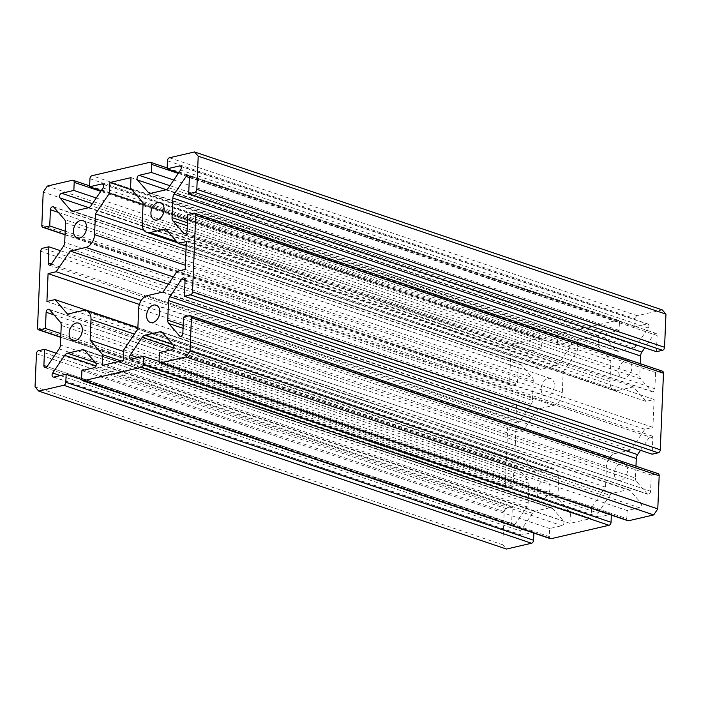 <?xml version="1.0" encoding="UTF-8"?>
<svg xmlns="http://www.w3.org/2000/svg" width="701" height="701" viewBox="0 0 701 701"><rect width="100%" height="100%" fill="white"/><g stroke="black" fill="none" stroke-linecap="round" stroke-linejoin="round"><path stroke-width="0.53" stroke-dasharray="3.5 2.63" d="M640.267 363.688L639.768 375.561A5.354 3.68 -71.3 0 0 640.749 378.926L651.492 391.333A2.673 1.84 -71.3 0 0 652.088 391.736A2.673 1.84 -71.3 0 0 652.833 391.763A2.673 1.84 -71.3 0 0 654.883 388.757L655.558 372.538L661.639 371.127L193.897 213.174M178.264 173.392L619.43 322.372L619.097 330.416L606.838 333.264A2.673 1.84 -71.3 0 0 604.981 335.253A2.673 1.84 -71.3 0 0 605.287 337.952L616.03 350.36A5.354 3.68 -71.3 0 0 617.204 351.175A5.354 3.68 -71.3 0 0 618.703 351.227L633.485 347.801A5.354 3.68 -71.3 0 0 636.289 345.672L648.294 327.989A2.673 1.84 -71.3 0 0 648.933 326.044A2.673 1.84 -71.3 0 0 647.855 323.958A2.673 1.84 -71.3 0 0 647.111 323.932L634.852 326.771L635.185 318.718L167.443 160.766M640.53 450.296L649.582 436.951A2.673 1.84 108.7 0 1 650.984 435.882A2.673 1.84 108.7 0 1 651.737 435.908A2.673 1.84 108.7 0 1 652.815 437.994L652.14 454.213M162.466 332.677L630.217 490.63L640.959 503.038A2.673 1.84 108.7 0 1 641.45 504.72A2.673 1.84 108.7 0 1 639.4 507.734L627.141 510.573L626.808 518.617L159.066 360.665M38.485 350.71L506.227 508.663L512.308 507.252L511.634 523.472A2.673 1.84 -71.3 0 0 512.711 525.557A2.673 1.84 -71.3 0 0 514.867 524.514L526.872 506.832A5.354 3.68 -71.3 0 0 528.151 502.941L528.975 483.392A5.354 3.68 -71.3 0 0 527.993 480.027L517.25 467.62A2.673 1.84 -71.3 0 0 516.655 467.217A2.673 1.84 -71.3 0 0 515.91 467.19A2.673 1.84 -71.3 0 0 513.868 470.196L513.185 486.415L507.103 487.826L60.742 337.093M81.57 378.628L549.312 536.58L549.645 528.536L561.904 525.689A2.673 1.84 -71.3 0 0 563.762 523.7A2.673 1.84 -71.3 0 0 563.464 521.001L552.712 508.593A5.354 3.68 -71.3 0 0 551.538 507.778A5.354 3.68 -71.3 0 0 550.04 507.726L535.257 511.152A5.354 3.68 -71.3 0 0 532.453 513.281L520.449 530.964A2.673 1.84 -71.3 0 0 519.809 532.909A2.673 1.84 -71.3 0 0 520.887 534.994A2.673 1.84 -71.3 0 0 521.64 535.021L533.899 532.182L533.855 533.084M73.395 211.255L538.534 368.323L527.783 355.915A2.673 1.84 108.7 0 1 527.292 354.233A2.673 1.84 108.7 0 1 529.343 351.219L541.601 348.379L541.934 340.335L100.769 191.355M63.423 246.366L531.165 404.319L519.161 422.002A2.673 1.84 108.7 0 1 517.759 423.071A2.673 1.84 108.7 0 1 517.005 423.045A2.673 1.84 108.7 0 1 515.927 420.959L516.611 404.74L510.521 406.151L42.779 248.198M548.138 378.479A9.104 6.256 108.7 0 1 550.688 378.575A9.104 6.256 108.7 0 1 554.158 387.443A9.104 6.256 108.7 0 1 547.402 395.925A9.104 6.256 108.7 0 1 544.861 395.828A9.104 6.256 108.7 0 1 541.382 386.961A9.104 6.256 108.7 0 1 548.138 378.479M543.845 480.991A9.104 6.256 108.7 0 1 546.386 481.088A9.104 6.256 108.7 0 1 549.864 489.955A9.104 6.256 108.7 0 1 543.109 498.437A9.104 6.256 108.7 0 1 540.559 498.341A9.104 6.256 108.7 0 1 537.089 489.473A9.104 6.256 108.7 0 1 543.845 480.991M621.34 463.028A9.104 6.256 108.7 0 1 623.881 463.124A9.104 6.256 108.7 0 1 627.36 471.992A9.104 6.256 108.7 0 1 620.604 480.474A9.104 6.256 108.7 0 1 618.063 480.378A9.104 6.256 108.7 0 1 614.584 471.51A9.104 6.256 108.7 0 1 621.34 463.028M625.634 360.516A9.104 6.256 108.7 0 1 628.184 360.612A9.104 6.256 108.7 0 1 631.654 369.48A9.104 6.256 108.7 0 1 624.906 377.962A9.104 6.256 108.7 0 1 622.357 377.865A9.104 6.256 108.7 0 1 618.878 368.998A9.104 6.256 108.7 0 1 625.634 360.516M563.183 371.845L577.23 351.157L577.677 340.467L598.733 335.586L598.286 346.276L610.86 360.796L609.984 381.528A11.365 7.807 108.7 0 0 614.584 390.396A11.365 7.807 108.7 0 0 617.765 390.51L633.441 386.882L646.007 401.401L654.086 399.526L652.92 427.382L644.841 429.257L630.795 449.946L615.119 453.573A11.365 7.807 108.7 0 0 606.435 466.375L605.559 487.107L591.521 507.796L591.066 518.486L570.009 523.367L570.456 512.676L557.891 498.157L558.758 477.425A11.365 7.807 108.7 0 0 554.158 468.557A11.365 7.807 108.7 0 0 550.977 468.443L535.31 472.071L522.736 457.551L514.657 459.427L515.822 431.571L523.91 429.695L537.947 409.007L553.624 405.38A11.365 7.807 108.7 0 0 562.316 392.578L563.183 371.845L143.994 230.287M662.287 309.903L637.227 315.713A2.673 1.84 -71.3 0 0 635.185 318.718M656.434 351.7L657.109 335.481A2.673 1.84 -71.3 0 0 656.031 333.396A2.673 1.84 -71.3 0 0 653.884 334.438L644.824 347.784M662.392 371.153A2.673 1.84 -71.3 0 0 661.639 371.127M183.171 325.334L635.474 478.073L635.973 466.2M635.474 478.073A5.354 3.68 -71.3 0 0 636.455 481.438L183.049 328.322M189.603 315.687L657.345 473.639L651.264 475.05L650.581 491.27A2.673 1.84 108.7 0 1 647.785 494.249A2.673 1.84 108.7 0 1 647.198 493.846L636.455 481.438M657.345 473.639A2.673 1.84 108.7 0 1 658.099 473.666M627.886 520.703A2.673 1.84 108.7 0 1 626.808 518.617M630.217 490.63A5.354 3.68 -71.3 0 0 629.034 489.824A5.354 3.68 -71.3 0 0 627.535 489.762L162.518 332.73M172.814 344.62L612.753 493.189L627.535 489.762M612.753 493.189A5.354 3.68 -71.3 0 0 609.949 495.327L173.462 347.924M611.351 515.121L611.395 514.227L599.136 517.066A2.673 1.84 108.7 0 1 598.382 517.04A2.673 1.84 108.7 0 1 597.944 513.009L609.949 495.327M549.312 536.58A2.673 1.84 -71.3 0 0 550.39 538.666M506.227 508.663A2.673 1.84 -71.3 0 0 504.185 511.669L502.792 544.826L506.455 549.049M37.53 327.761L505.272 485.714A2.673 1.84 -71.3 0 0 506.35 487.8A2.673 1.84 -71.3 0 0 507.103 487.826M505.272 485.714L508.479 409.165A2.673 1.84 108.7 0 1 510.521 406.151M531.165 404.319A5.354 3.68 -71.3 0 0 532.453 400.429L64.711 242.476M65.526 222.927L533.268 380.88L532.453 400.429M533.268 380.88A5.354 3.68 -71.3 0 0 532.287 377.515L64.545 219.562M65.035 234.581L511.397 385.313L517.478 383.903L518.162 367.683A2.673 1.84 108.7 0 1 520.957 364.704A2.673 1.84 108.7 0 1 521.544 365.107L532.287 377.515M511.397 385.313A2.673 1.84 108.7 0 1 510.652 385.287A2.673 1.84 108.7 0 1 509.566 383.202L510.959 350.053L43.217 192.1M72.361 180.262L540.103 338.215L515.051 344.025L510.959 350.053M540.103 338.215A2.673 1.84 108.7 0 1 540.857 338.25A2.673 1.84 108.7 0 1 541.934 340.335M538.534 368.323A5.354 3.68 -71.3 0 0 539.709 369.129A5.354 3.68 -71.3 0 0 541.207 369.19L73.465 211.238M88.247 207.811L555.989 365.764L541.207 369.19M555.989 365.764A5.354 3.68 -71.3 0 0 558.793 363.626L91.051 205.673M89.947 178.729L557.689 336.682L557.348 344.726L569.606 341.886A2.673 1.84 108.7 0 1 570.36 341.913A2.673 1.84 108.7 0 1 570.798 345.943L558.793 363.626M557.689 336.682A2.673 1.84 108.7 0 1 559.731 333.667L91.989 175.714M619.43 322.372A2.673 1.84 -71.3 0 0 618.352 320.287A2.673 1.84 -71.3 0 0 617.607 320.261L559.731 333.667M515.051 344.025L47.3 186.072M502.792 544.826L35.05 386.873M537.947 409.007L168.345 284.194M523.91 429.695L141.225 300.466M515.822 431.571L139.385 304.444M514.657 459.427L46.914 301.474M522.736 457.551L137.887 327.595M535.31 472.071L67.559 314.118M557.891 498.157L123.7 351.534M570.456 512.676L121.299 360.997M570.009 523.367L102.267 365.414M591.066 518.486L123.323 360.524M591.521 507.796L123.77 349.843M605.559 487.107L137.817 329.155M630.795 449.946L163.053 291.993M644.841 429.257L177.09 271.305M652.92 427.382L185.178 269.429M654.086 399.526L186.343 241.573M646.007 401.401L186.151 246.112M633.441 386.882L165.69 228.929M610.86 360.796L143.109 202.843M598.286 346.276L130.544 188.324M598.733 335.586L130.991 177.633M577.677 340.467L131.954 189.953M577.23 351.157L143.039 204.543M60.47 250.704L516.611 404.74M65.184 231.164L517.478 383.903M96.265 197.989L541.601 348.379M101.216 190.698L557.348 344.726M81.64 379.46L533.899 532.182M81.903 370.584L549.645 528.536M60.882 333.676L513.185 486.415M56.176 353.216L512.308 507.252M159.399 352.621L627.141 510.573M159.136 361.506L611.395 514.227M183.522 317.097L651.264 475.05M178.711 172.735L634.852 326.771M173.76 180.034L619.097 330.416M187.815 214.585L655.558 372.538M185.055 233.819L651.492 391.333M180.551 170.036L648.294 327.989M185.073 280.041L652.815 437.994M171.657 349.781L639.4 507.734M49.508 309.667L517.25 467.62M60.312 375.587L520.449 530.964M92.409 203.676L529.343 351.219M51.392 264.084L515.927 420.959M617.607 320.261L149.856 162.308M40.737 251.212L508.479 409.165M504.185 511.669L36.443 353.716M562.316 392.578L185.353 265.276M553.624 405.38L173.27 276.939M550.977 468.443L83.235 310.49M558.758 477.425L134.434 334.132M606.435 466.375L138.684 308.422M615.119 453.573L147.376 295.62M617.765 390.51L176.608 241.538M609.984 381.528L142.242 223.575M169.484 157.76L637.227 315.713M509.566 383.202L41.823 225.249M51.418 264.049L519.161 422.002M53.802 207.154L521.544 365.107M58.349 212.412L518.162 367.683M88.747 207.654L527.783 355.915M103.056 187.991L570.798 345.943M103.231 184.398L569.606 341.886M53.889 377.068L521.64 535.021M532.453 513.281L95.967 365.887M550.04 507.726L85.023 350.693M95.318 362.583L535.257 511.152M84.97 350.64L552.712 508.593M95.713 363.048L563.464 521.001M94.162 367.736L561.904 525.689M54.056 314.924L513.868 470.196M527.993 480.027L60.251 322.074M528.151 502.941L60.409 344.988M61.232 325.439L528.975 483.392M59.121 348.879L526.872 506.832M511.634 523.472L47.09 366.597L514.867 524.514M173.217 345.085L640.959 503.038M137.808 357.624L597.944 513.009M131.394 359.114L599.136 517.066M185.073 280.085L649.582 436.951M180.762 336.331L647.198 493.846M182.838 333.317L650.581 491.27M180.727 166.435L647.111 323.932M636.289 345.672L168.547 187.719M618.703 351.227L150.96 193.274M165.743 189.848L633.485 347.801M150.89 193.292L616.03 350.36M166.242 189.691L605.287 337.952M169.905 185.712L606.838 333.264M187.132 230.804L654.883 388.757M640.749 378.926L187.342 225.81M187.474 222.822L639.768 375.561M189.366 177.572L653.884 334.438M189.366 177.528L657.109 335.481M184.345 233.784L652.088 391.736M183.995 277.955L651.737 435.908M48.912 309.264L516.655 467.217M49.263 265.092L517.005 423.045M550.688 378.575L82.937 220.622M546.386 481.088L78.643 323.135M623.881 463.124L156.139 305.172M628.184 360.612L160.441 202.659M554.158 468.557L137.869 327.98M614.584 390.396L177.782 242.888M622.357 377.865L154.614 219.912M618.063 480.378L150.312 322.425M540.559 498.341L72.816 340.388M544.861 395.828L77.119 237.876M53.215 206.751L520.957 364.704M65.027 234.8L510.652 385.287M89.649 185.879L540.857 338.25M102.618 183.96L570.36 341.913M53.145 377.042L520.887 534.994M60.733 337.312L506.35 487.8M44.969 367.604L512.711 525.557M130.64 359.087L598.382 517.04M180.043 336.296L647.785 494.249M180.113 166.006L647.855 323.958M167.145 167.916L618.352 320.287M188.289 175.443L656.031 333.396M539.709 369.129L71.966 211.176M617.204 351.175L149.462 193.222M629.034 489.824L161.291 331.871M551.538 507.778L83.796 349.825"/><path stroke-width="1.05" d="M187.342 225.81L173.007 220.973L183.75 233.38A2.673 1.84 -71.3 0 0 184.345 233.784A2.673 1.84 -71.3 0 0 185.09 233.81A2.673 1.84 -71.3 0 0 187.132 230.804L187.815 214.585L193.897 213.174A2.673 1.84 108.7 0 1 194.65 213.2A2.673 1.84 108.7 0 1 195.728 215.286L663.47 373.239A2.673 1.84 -71.3 0 0 662.392 371.153L194.65 213.2M100.769 191.355L74.192 182.383L73.859 190.427L61.6 193.266A2.673 1.84 108.7 0 0 59.55 196.28A2.673 1.84 108.7 0 0 60.041 197.962L70.783 210.37A5.354 3.68 108.7 0 0 71.966 211.176A5.354 3.68 108.7 0 0 73.465 211.238L88.247 207.811A5.354 3.68 108.7 0 0 91.051 205.673L103.056 187.991A2.673 1.84 108.7 0 0 102.618 183.96A2.673 1.84 108.7 0 0 101.864 183.934L89.605 186.773L89.947 178.729A2.673 1.84 -71.3 0 1 91.989 175.714L149.856 162.308A2.673 1.84 108.7 0 1 150.61 162.334A2.673 1.84 108.7 0 1 151.688 164.42L151.355 172.464L139.096 175.311A2.673 1.84 -71.3 0 0 137.238 177.3A2.673 1.84 -71.3 0 0 137.536 179.999L148.288 192.407A5.354 3.68 108.7 0 0 149.462 193.222A5.354 3.68 108.7 0 0 150.96 193.274L165.743 189.848A5.354 3.68 108.7 0 0 168.547 187.719L180.551 170.036A2.673 1.84 -71.3 0 0 181.191 168.091A2.673 1.84 -71.3 0 0 180.113 166.006A2.673 1.84 -71.3 0 0 179.36 165.971L167.101 168.818L167.443 160.766A2.673 1.84 108.7 0 1 169.484 157.76L194.545 151.951L198.208 156.174L196.815 189.331A2.673 1.84 108.7 0 1 194.773 192.337L188.692 193.748L189.366 177.528A2.673 1.84 -71.3 0 0 188.289 175.443A2.673 1.84 -71.3 0 0 186.133 176.486L174.128 194.168L641.879 352.121A5.354 3.68 -71.3 0 0 640.591 356.012L640.267 363.688M190.348 315.713L658.099 473.666A2.673 1.84 108.7 0 1 659.177 475.751L657.783 508.9L653.7 514.928L185.958 356.975L190.041 350.947L191.434 317.798A2.673 1.84 -71.3 0 0 190.348 315.713A2.673 1.84 -71.3 0 0 189.603 315.687L183.522 317.097L182.838 333.317A2.673 1.84 108.7 0 1 180.043 336.296A2.673 1.84 108.7 0 1 179.456 335.893L168.713 323.485A5.354 3.68 108.7 0 1 167.732 320.12L168.547 300.571A5.354 3.68 108.7 0 1 169.835 296.681L181.839 278.998A2.673 1.84 108.7 0 1 183.241 277.929A2.673 1.84 108.7 0 1 183.995 277.955A2.673 1.84 108.7 0 1 185.073 280.041L184.389 296.26L190.479 294.849A2.673 1.84 -71.3 0 0 192.521 291.835L195.728 215.286M143.311 364.318L611.053 522.271A2.673 1.84 108.7 0 1 609.011 525.286L141.269 367.333A2.673 1.84 -71.3 0 0 143.311 364.318L143.652 356.274L131.394 359.114A2.673 1.84 108.7 0 1 130.64 359.087A2.673 1.84 108.7 0 1 130.202 355.056L142.207 337.374A5.354 3.68 108.7 0 1 145.011 335.236L159.793 331.81A5.354 3.68 108.7 0 1 161.291 331.871A5.354 3.68 108.7 0 1 162.466 332.677L173.217 345.085A2.673 1.84 108.7 0 1 173.708 346.767A2.673 1.84 108.7 0 1 171.657 349.781L159.399 352.621L159.066 360.665A2.673 1.84 -71.3 0 0 160.143 362.75A2.673 1.84 -71.3 0 0 160.897 362.785L628.639 520.738A2.673 1.84 108.7 0 1 627.886 520.703L160.143 362.75M95.967 365.887L64.711 355.328L52.706 373.011A2.673 1.84 -71.3 0 0 52.067 374.956A2.673 1.84 -71.3 0 0 53.145 377.042A2.673 1.84 -71.3 0 0 53.889 377.068L66.148 374.229L65.815 382.282A2.673 1.84 108.7 0 1 63.773 385.287L38.713 391.097L35.05 386.873L36.443 353.716A2.673 1.84 108.7 0 1 38.485 350.71L44.566 349.3L43.891 365.519A2.673 1.84 -71.3 0 0 44.969 367.604A2.673 1.84 -71.3 0 0 47.116 366.562L59.121 348.879A5.354 3.68 108.7 0 0 60.409 344.988L61.232 325.439A5.354 3.68 108.7 0 0 60.251 322.074L49.508 309.667A2.673 1.84 -71.3 0 0 48.912 309.264A2.673 1.84 -71.3 0 0 48.167 309.237A2.673 1.84 -71.3 0 0 46.117 312.243L45.442 328.462L39.361 329.873A2.673 1.84 108.7 0 1 38.608 329.847A2.673 1.84 108.7 0 1 37.53 327.761L40.737 251.212A2.673 1.84 -71.3 0 1 42.779 248.198L48.86 246.787L60.47 250.704M74.192 182.383A2.673 1.84 -71.3 0 0 73.114 180.297A2.673 1.84 -71.3 0 0 72.361 180.262L47.3 186.072L43.217 192.1L41.823 225.249A2.673 1.84 -71.3 0 0 42.901 227.334A2.673 1.84 -71.3 0 0 43.655 227.361L49.736 225.95L50.419 209.73A2.673 1.84 108.7 0 1 53.215 206.751A2.673 1.84 108.7 0 1 53.802 207.154L64.545 219.562A5.354 3.68 108.7 0 1 65.526 222.927L64.711 242.476A5.354 3.68 108.7 0 1 63.423 246.366L51.418 264.049A2.673 1.84 108.7 0 1 50.016 265.118A2.673 1.84 108.7 0 1 49.263 265.092A2.673 1.84 108.7 0 1 48.185 263.006L48.86 246.787M80.396 220.526A9.104 6.256 108.7 0 1 82.937 220.622A9.104 6.256 108.7 0 1 86.416 229.49A9.104 6.256 108.7 0 1 79.66 237.972A9.104 6.256 108.7 0 1 77.119 237.876A9.104 6.256 108.7 0 1 73.64 229.008A9.104 6.256 108.7 0 1 80.396 220.526M76.094 323.038A9.104 6.256 108.7 0 1 78.643 323.135A9.104 6.256 108.7 0 1 82.122 332.002A9.104 6.256 108.7 0 1 75.366 340.484A9.104 6.256 108.7 0 1 72.816 340.388A9.104 6.256 108.7 0 1 69.346 331.52A9.104 6.256 108.7 0 1 76.094 323.038M153.598 305.075A9.104 6.256 108.7 0 1 156.139 305.172A9.104 6.256 108.7 0 1 159.618 314.039A9.104 6.256 108.7 0 1 152.862 322.521A9.104 6.256 108.7 0 1 150.312 322.425A9.104 6.256 108.7 0 1 146.842 313.557A9.104 6.256 108.7 0 1 153.598 305.075M157.891 202.563A9.104 6.256 108.7 0 1 160.441 202.659A9.104 6.256 108.7 0 1 163.911 211.527A9.104 6.256 108.7 0 1 157.155 220.009A9.104 6.256 108.7 0 1 154.614 219.912A9.104 6.256 108.7 0 1 151.136 211.045A9.104 6.256 108.7 0 1 157.891 202.563M194.545 151.951L662.287 309.903L665.95 314.127L198.208 156.174M194.773 192.337L662.515 350.29A2.673 1.84 -71.3 0 0 664.557 347.284L665.95 314.127M662.515 350.29L656.434 351.7L188.692 193.748M644.824 347.784L641.879 352.121M192.521 291.835L660.263 449.788L663.47 373.239M660.263 449.788A2.673 1.84 108.7 0 1 658.221 452.802L190.479 294.849M184.389 296.26L652.14 454.213L658.221 452.802M169.835 296.681L637.577 454.634L640.53 450.296M637.577 454.634A5.354 3.68 -71.3 0 0 636.289 458.524L168.547 300.571M635.973 466.2L636.289 458.524M653.7 514.928L628.639 520.738M611.053 522.271L611.351 515.121M609.011 525.286L551.144 538.692L83.393 380.739A2.673 1.84 108.7 0 1 82.648 380.713A2.673 1.84 108.7 0 1 81.57 378.628L81.903 370.584L94.162 367.736A2.673 1.84 -71.3 0 0 96.019 365.747A2.673 1.84 -71.3 0 0 95.713 363.048L84.97 350.64A5.354 3.68 108.7 0 0 83.796 349.825A5.354 3.68 108.7 0 0 82.297 349.773L67.515 353.199L95.318 362.583M82.648 380.713L550.39 538.666A2.673 1.84 -71.3 0 0 551.144 538.692M533.855 533.084L533.557 540.234L65.815 382.282M63.773 385.287L531.516 543.24A2.673 1.84 -71.3 0 0 533.557 540.234M531.516 543.24L506.455 549.049L38.713 391.097M94.565 234.625L95.441 213.893L109.479 193.204L109.934 182.514L130.991 177.633L130.544 188.324L143.109 202.843L142.242 223.575A11.365 7.807 108.7 0 0 146.842 232.443A11.365 7.807 108.7 0 0 150.023 232.557L165.69 228.929L178.264 243.449L186.343 241.573L185.178 269.429L177.09 271.305L163.053 291.993L147.376 295.62A11.365 7.807 108.7 0 0 138.684 308.422L137.817 329.155L123.77 349.843L123.323 360.524L102.267 365.414L102.714 354.724L90.14 340.204L91.016 319.472A11.365 7.807 108.7 0 0 86.416 310.604A11.365 7.807 108.7 0 0 83.235 310.49L67.559 314.118L54.993 299.599L46.914 301.474L48.08 273.618L56.159 271.743L70.205 251.054L85.881 247.427A11.365 7.807 108.7 0 0 94.565 234.625L185.353 265.276M64.711 355.328A5.354 3.68 108.7 0 1 67.515 353.199M141.269 367.333L83.393 380.739M185.958 356.975L160.897 362.785M173.007 220.973A5.354 3.68 108.7 0 1 172.025 217.608L187.474 222.822M640.591 356.012L172.849 198.059L172.025 217.608M172.849 198.059A5.354 3.68 108.7 0 1 174.128 194.168M143.994 230.287L95.441 213.893M168.345 284.194L70.205 251.054M141.225 300.466L56.159 271.743M139.385 304.444L48.08 273.618M137.887 327.595L54.993 299.599M123.7 351.534L90.14 340.204M121.299 360.997L102.714 354.724M186.151 246.112L178.264 243.449M131.954 189.953L109.934 182.514M143.039 204.543L109.479 193.204M657.783 508.9L190.041 350.947M49.736 225.95L65.184 231.164M73.859 190.427L96.265 197.989M89.605 186.773L101.216 190.698M66.148 374.229L81.64 379.46M45.442 328.462L60.882 333.676M44.566 349.3L56.176 353.216M143.652 356.274L159.136 361.506M167.101 168.818L178.711 172.735M151.355 172.464L173.76 180.034M183.75 233.38L185.055 233.819M52.706 373.011L60.312 375.587M61.6 193.266L92.409 203.676M48.185 263.006L51.392 264.084M664.557 347.284L196.815 189.331M173.27 276.939L85.881 247.427M134.434 334.132L91.016 319.472M176.608 241.538L150.023 232.557M659.177 475.751L191.434 317.798M50.419 209.73L58.349 212.412M43.655 227.361L65.035 234.581M60.041 197.962L88.747 207.654M70.783 210.37L73.395 211.255M101.864 183.934L103.231 184.398M85.023 350.693L82.297 349.773M60.742 337.093L39.361 329.873M46.117 312.243L54.056 314.924M43.891 365.519L47.09 366.597M162.518 332.73L159.793 331.81M145.011 335.236L172.814 344.62M173.462 347.924L142.207 337.374M130.202 355.056L137.808 357.624M181.839 278.998L185.073 280.085M167.732 320.12L183.171 325.334M183.049 328.322L168.713 323.485M179.456 335.893L180.762 336.331M179.36 165.971L180.727 166.435M148.288 192.407L150.89 193.292M137.536 179.999L166.242 189.691M139.096 175.311L169.905 185.712M151.688 164.42L178.264 173.392M186.133 176.486L189.366 177.572M137.869 327.98L86.416 310.604M177.782 242.888L146.842 232.443M42.901 227.334L65.027 234.8M73.114 180.297L89.649 185.879M38.608 329.847L60.733 337.312M150.61 162.334L167.145 167.916"/></g></svg>
